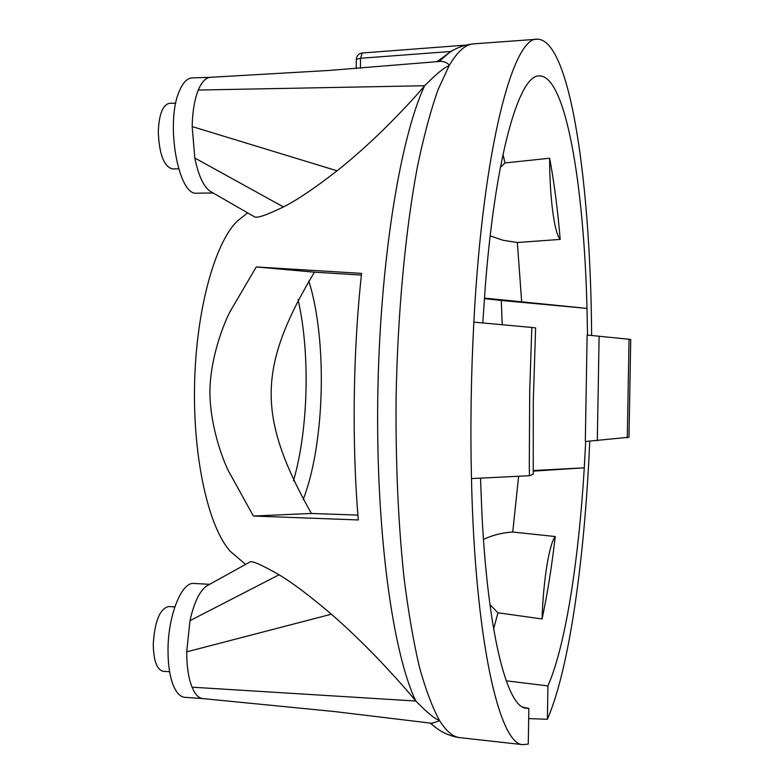 <?xml version="1.0" encoding="UTF-8"?>
<svg xmlns="http://www.w3.org/2000/svg" width="784" height="784" viewBox="0 0 784 784"><rect width="100%" height="100%" fill="white"/><g stroke="black" fill="none" stroke-linecap="round" stroke-linejoin="round"><path stroke-width="1.18" d="M361.404 275.076L314.413 272.166C257.475 367.5 257.074 416.569 311.405 513.471L357.906 515.088M298.047 299.547C310.346 353.065 308.435 429.407 293.441 480.906M308.798 280.966C327.526 340.217 324.919 443.538 303.183 499.565M239.473 559.178L230.3 551.348C208.711 527.544 192.962 459.11 194.569 384.63C196.098 310.16 214.718 243.109 237.278 221.088L245 214.963M248.989 562.53L249.655 562.157C251.243 560.237 261.043 564.451 279.045 574.799C292.089 582.492 309.533 595.624 331.387 614.205C345.617 626.563 360.385 640.616 375.703 656.384C393.098 674.661 406.465 689.548 415.804 701.033C427.378 712.813 435.198 719.212 439.246 720.222L439.569 720.761L431.857 723.269M253.124 216.021L254.212 216.658C256.427 218.599 266.168 215.355 283.445 206.937C296.724 200.312 314.609 188.258 337.091 170.804C351.732 159.162 366.99 145.648 382.866 130.262C400.918 112.357 414.834 97.51 424.614 85.74C436.668 73.647 444.753 67.022 448.879 65.885L449.203 65.219C447.693 62.955 444.871 61.662 440.745 61.358L328.388 70.491L210.494 77.302C205.81 77.577 201.743 81.82 198.293 90.042C194.53 99.548 192.482 111.72 192.158 126.567L194.814 158.025C198.332 175.195 203.379 186.239 209.965 191.169L211.847 192.237M253.389 516.039L358.308 519.949C351.791 443.577 352.976 351.555 361.581 273.391L256.26 266.952L229.702 312.208C219.491 333.004 210.19 364.237 209.926 390.853C209.622 417.46 218.236 448.958 227.958 470.047L253.389 516.039L311.405 513.471M522.693 707.148L528.847 708.413L524.819 708.06C506.523 704.218 487.815 632.404 481.895 513.108L480.523 478.416M482.817 322.655L485.404 284.974C495.615 155.742 518.714 77.185 538.167 75.95C565.617 72.187 583.953 185.053 587.01 308.406L501.27 300.458L502.211 324.556M484.404 298.067L587.01 308.406L587.52 335.082M585.687 441.49L584.286 467.813L533.198 471.145M533.189 470.527L584.286 467.813C578.7 559.727 565.754 645.291 547.928 685.912L506.239 680.816M521.693 302.075L517.342 242.521L560.197 239.394C557.669 209.299 554.141 182.251 549.633 158.241L505.014 162.935L502.985 154.409M493.616 628.886L497.958 612.804L542.058 618.958C547.33 594.38 551.73 566.91 555.248 536.54L512.736 532.022L518.626 476.319M591.616 335.483C590.764 187.67 570.968 40.151 537.608 39.2C513.334 35.594 482.924 147.588 473.85 322.126C471.066 374.625 470.273 426.77 471.468 478.573C475.104 641.831 499.555 744.486 522.722 744.643L528.269 744.104L528.847 708.413M547.928 685.912L547.379 719.291C569.782 667.801 584.835 555.846 589.754 441.235M505.014 162.935L500.408 167.247M490.176 235.876L503.161 240.286L517.342 242.521M512.736 532.022C502.054 532.718 492.303 535.188 483.473 539.451M489.931 604.572L497.958 612.804M549.633 158.241C549.584 197.833 554.455 233.475 560.197 239.394M555.248 536.54C549.329 543.537 543.292 579.866 542.058 618.958M484.365 298.645L501.27 300.458M213.17 192.982L196.853 193.187C178.223 196.323 164.983 121.883 179.556 90.611C183.152 82.291 187.396 78.047 192.276 77.89L210.377 77.312M208.181 585.158L206.662 585.981C199.626 590.94 194.069 602.494 189.983 620.654L186.71 651.847C186.719 666.42 188.493 678.189 192.031 687.186C194.951 694.212 198.479 698.005 202.605 698.573L184.583 697.299C180.261 696.829 176.567 693.027 173.499 685.892C169.873 676.925 168.041 665.175 168.021 650.661C167.815 615.803 181.721 581.336 194.03 583.472L209.759 584.296M547.379 719.291L528.681 718.575M630.738 339.433L628.993 437.247L585.315 441.51L587.138 335.042L630.738 339.433M599.123 336.218L597.31 440.775M629.052 339.227L627.298 437.903M533.238 474.251L533.287 401.32L535.619 327.908L531.817 327.447L529.7 391.138L529.298 465.343L529.416 475.721L533.238 474.251M473.85 322.126L531.817 327.447M471.468 478.573L529.416 475.721M452.868 50.421L450.212 51.528L360.532 58.271L362.237 53.018M450.457 51.901L436.982 61.711M356.338 59.368L360.532 58.271L360.405 68.237M174.832 606.894L168.599 606.542C159.828 608.737 154.713 621.31 153.252 644.242C153.586 660.608 156.859 669.624 163.072 671.29L169.618 671.721M175.792 103.145L169.501 103.321C162.778 104.703 159.034 114.18 158.29 131.741C159.162 153.968 163.817 166.355 172.255 168.913L178.595 168.805M314.413 272.166L256.26 266.952M430.004 723.034L436.482 728.111M198.293 90.042L424.614 85.74C399.938 138.503 379.554 263.63 377.761 398.409C375.918 533.208 392.843 653.199 415.804 701.033L192.031 687.186M448.811 53.018L439.099 61.515M439.53 720.525C446.008 730.894 452.554 736.568 459.169 737.568L460.698 737.734M438.521 61.564L440.245 60.201C449.928 50.46 461.119 45.002 473.82 43.835C465.735 44.129 457.513 51.381 449.154 65.582L437.884 90.091C430.563 110.975 423.752 136.455 417.451 166.551C405.436 230.143 397.576 313.433 396.067 398.968C395.606 463.922 398.262 523.585 404.044 577.945C408.327 611.843 413.433 641.498 419.371 666.9C425.663 689.597 432.376 707.452 439.51 720.496M283.445 206.937L194.814 158.025M337.091 170.804L192.158 126.567M331.387 614.205L186.71 651.847M279.045 574.799L189.983 620.654M230.3 551.348L245.617 564.431M237.278 221.088L247.685 212.836M522.722 744.643L459.169 737.568C448.438 735.941 438.873 731.119 430.475 723.093M254.212 216.658L209.965 191.169M206.662 585.981L249.655 562.157M202.605 698.573L334.396 711.539L432.464 723.358M473.82 43.835L537.608 39.2M465.696 45.129L362.081 53.008C358.641 53.567 356.73 55.625 356.338 59.172L356.21 68.551"/></g></svg>
